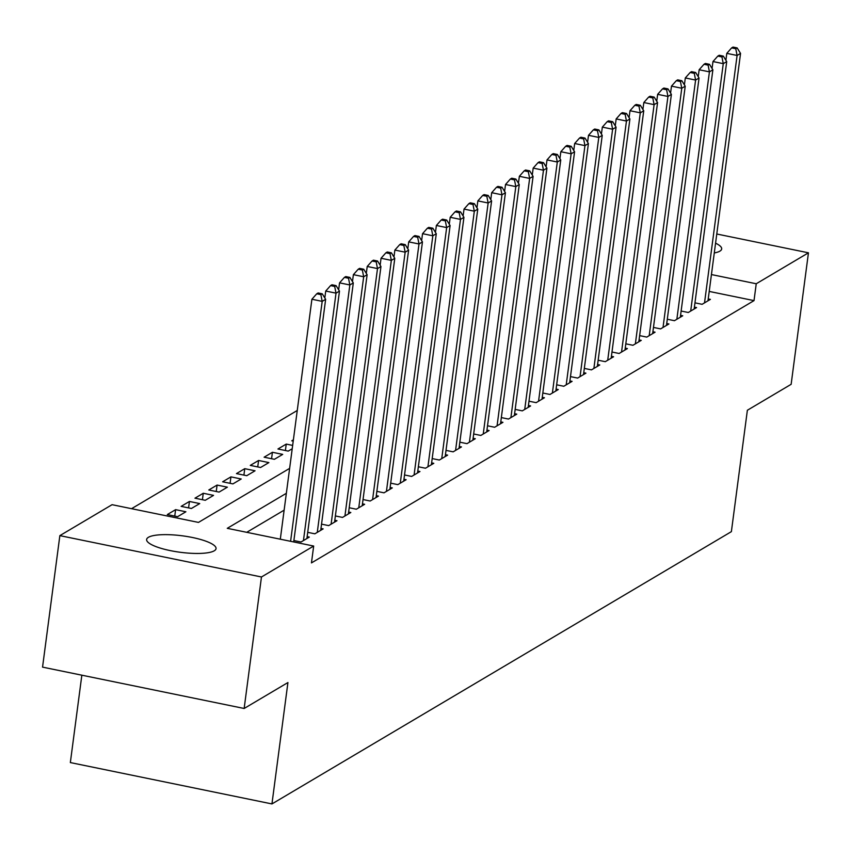 <?xml version="1.0" encoding="UTF-8"?>
<svg xmlns="http://www.w3.org/2000/svg" width="851" height="851" viewBox="0 0 851 851"><rect width="100%" height="100%" fill="white"/><g stroke="black" fill="none" stroke-linecap="round" stroke-linejoin="round"><path stroke-width="1.28" d="M715.563 243.184A35.008 8.297 -172.5 0 1 721.68 248.96A35.008 8.297 -172.5 0 1 719.882 251.141A35.008 8.297 -172.5 0 1 714.276 252.949M214.25 550.799A35.008 8.297 -172.5 0 1 175.2 551.522A35.008 8.297 -172.5 0 1 146.627 539.481A35.008 8.297 -172.5 0 1 148.425 537.3A35.008 8.297 -172.5 0 1 187.475 536.577A35.008 8.297 -172.5 0 1 216.048 548.618A35.008 8.297 -172.5 0 1 214.25 550.799M297.254 410.48L131.554 508.685M81.845 675.194L70.346 762.57L271.948 803.929L731.381 531.641L747.369 410.256L791.143 384.312L808.45 252.811L756.241 283.755L711.436 274.565M271.948 803.929L287.925 682.545L244.152 708.479L42.55 667.131L59.857 535.63L112.077 504.686L198.474 522.408L289.627 468.38M285.393 450.53L286.244 444.084L277.947 448.998L288.234 451.115L292.212 448.754M286.244 444.084L292.659 445.403M250.29 465.391L260.576 467.507L268.873 462.593L258.587 460.476L250.29 465.391M222.632 481.794L232.908 483.9L241.216 478.985L230.929 476.868L222.632 481.794M194.964 498.186L205.251 500.292L213.548 495.378L203.261 493.261L194.964 498.186M167.307 514.578L177.593 516.685L185.89 511.77L175.604 509.653L167.307 514.578M181.135 506.377L191.422 508.483L199.719 503.569L189.433 501.462L181.135 506.377M208.793 489.985L219.079 492.091L227.377 487.176L217.09 485.07L208.793 489.985M236.461 473.592L246.747 475.698L255.045 470.784L244.758 468.678L236.461 473.592M264.118 457.2L274.405 459.306L282.702 454.391L272.416 452.285L264.118 457.2M293.382 439.85L291.776 440.807L293.223 441.105M716.776 234.004L808.45 252.811M244.152 708.479L261.47 576.978L59.857 535.63M286.351 493.303L227.27 528.322L313.679 546.044L311.455 562.905L754.018 300.616L756.241 283.755M313.679 546.044L261.47 576.978M284.128 510.164L246.758 532.311M754.018 300.616L709.213 291.425M694.959 302.839L702.096 304.307L710.394 299.382L708.223 298.946M681.13 311.04L688.268 312.498L696.565 307.583L694.395 307.137M667.301 319.231L674.439 320.699L682.736 315.785L680.566 315.338M653.472 327.433L660.61 328.89L668.907 323.976L666.737 323.529M639.644 335.624L646.781 337.092L655.079 332.177L652.908 331.73M625.804 343.825L632.953 345.283L641.25 340.368L639.069 339.921M611.975 352.016L619.113 353.484L627.41 348.57L625.24 348.123M598.147 360.218L605.284 361.675L613.582 356.76L611.412 356.314M584.318 368.409L591.456 369.877L599.753 364.962L597.583 364.515M570.489 376.61L577.627 378.078L585.924 373.153L583.754 372.706M556.66 384.801L563.798 386.269L572.095 381.354L569.925 380.908M542.832 393.002L549.969 394.47L558.267 389.545L556.097 389.098M528.992 401.193L536.141 402.661L544.438 397.747L542.257 397.3M515.163 409.395L522.301 410.863L530.609 405.938L528.428 405.491M501.335 417.596L508.472 419.054L516.77 414.139L514.6 413.692M487.506 425.787L494.644 427.255L502.941 422.33L500.771 421.894M473.677 433.989L480.815 435.446L489.112 430.532L486.942 430.085M459.848 442.18L466.986 443.648L475.284 438.722L473.113 438.286M446.02 450.381L453.157 451.838L461.455 446.924L459.285 446.477M432.18 458.572L439.329 460.04L447.626 455.125L445.445 454.679M418.352 466.774L425.489 468.231L433.797 463.316L431.617 462.87M404.523 474.964L411.661 476.432L419.958 471.518L417.788 471.071M390.694 483.166L397.832 484.623L406.129 479.709L403.959 479.262M376.865 491.357L384.003 492.825L392.3 487.91L390.13 487.463M363.037 499.558L370.174 501.016L378.472 496.101L376.302 495.654M349.208 507.749L356.346 509.217L364.643 504.303L362.473 503.856M335.379 515.951L342.517 517.419L350.814 512.493L348.633 512.047M321.54 524.142L328.677 525.61L336.985 520.695L334.805 520.248M307.711 532.343L314.849 533.811L323.146 528.886L320.976 528.439M293.882 540.534L301.02 542.002L309.317 537.087L307.147 536.641M174.753 516.1L175.604 509.653M188.582 507.909L189.433 501.462M202.421 499.707L203.261 493.261M216.25 491.516L217.09 485.07M230.078 483.315L230.929 476.868M243.907 475.124L244.758 468.678M257.736 466.922L258.587 460.476M271.565 458.732L272.416 452.285M290.595 541.31L322.189 301.36L325.646 299.307L293.701 541.949M280.309 539.194L311.902 299.244L322.189 301.36L320.859 294.627L322.242 293.808L318.125 292.967L316.742 293.786L320.859 294.627M316.742 293.786L311.902 299.244M325.646 299.307L322.242 293.808M303.445 540.566L336.017 293.159L339.475 291.116L306.903 538.523M324.816 297.978L325.731 291.053L336.017 293.159L334.688 286.436L336.071 285.617L331.954 284.777L330.571 285.596L334.688 286.436M330.571 285.596L325.731 291.053M339.475 291.116L336.071 285.617M317.274 532.375L349.846 284.968L353.303 282.915L320.731 530.322M338.645 289.776L339.56 282.851L349.846 284.968L348.516 278.234L349.899 277.415L345.783 276.575L344.4 277.394L348.516 278.234M344.4 277.394L339.56 282.851M353.303 282.915L349.899 277.415M331.103 524.173L363.675 276.766L367.132 274.724L334.56 522.131M352.474 281.585L353.388 274.66L363.675 276.766L362.345 270.044L363.728 269.224L359.611 268.373L358.228 269.203L362.345 270.044M358.228 269.203L353.388 274.66M367.132 274.724L363.728 269.224M344.932 515.983L377.504 268.576L380.961 266.523L348.389 513.93M366.302 273.384L367.217 266.459L377.504 268.576L376.174 261.842L377.557 261.023L373.451 260.183L372.068 261.002L376.174 261.842M372.068 261.002L367.217 266.459M380.961 266.523L377.557 261.023M358.76 507.781L391.332 260.374L394.79 258.332L362.218 505.739M380.142 265.193L381.046 258.268L391.332 260.374L390.013 253.651L391.396 252.832L387.279 251.981L385.897 252.8L390.013 253.651M385.897 252.8L381.046 258.268M394.79 258.332L391.396 252.832M372.589 499.59L405.161 252.183L408.618 250.13L376.046 497.537M393.97 256.991L394.875 250.066L405.161 252.183L403.842 245.45L405.225 244.631L401.108 243.79L399.725 244.609L403.842 245.45M399.725 244.609L394.875 250.066M408.618 250.13L405.225 244.631M386.428 491.389L419 243.982L422.458 241.929L389.886 489.336M407.799 248.8L408.714 241.875L419 243.982L417.671 237.259L419.054 236.44L414.937 235.589L413.554 236.408L417.671 237.259M413.554 236.408L408.714 241.875M422.458 241.929L419.054 236.44M400.257 483.198L432.829 235.791L436.286 233.738L403.714 481.145M421.628 240.599L422.543 233.674L432.829 235.791L431.5 229.057L432.882 228.238L428.766 227.398L427.383 228.217L431.5 229.057M427.383 228.217L422.543 233.674M436.286 233.738L432.882 228.238M414.086 474.996L446.658 227.589L450.115 225.536L417.543 472.943M435.457 232.408L436.372 225.483L446.658 227.589L445.328 220.866L446.711 220.047L442.594 219.196L441.212 220.015L445.328 220.866M441.212 220.015L436.372 225.483M450.115 225.536L446.711 220.047M427.915 466.805L460.487 219.398L463.944 217.345L431.372 464.752M449.285 224.207L450.2 217.282L460.487 219.398L459.157 212.665L460.54 211.846L456.423 211.005L455.04 211.825L459.157 212.665M455.04 211.825L450.2 217.282M463.944 217.345L460.54 211.846M441.743 458.604L474.315 211.197L477.773 209.144L445.201 456.551M463.114 216.016L464.029 209.091L474.315 211.197L472.986 204.474L474.369 203.655L470.263 202.804L468.88 203.623L472.986 204.474M468.88 203.623L464.029 209.091M477.773 209.144L474.369 203.655M455.572 450.402L488.144 202.995L491.601 200.953L459.029 448.36M476.954 207.814L477.858 200.889L488.144 202.995L486.815 196.273L488.197 195.453L484.091 194.613L482.708 195.432L486.815 196.273M482.708 195.432L477.858 200.889M491.601 200.953L488.197 195.453M469.401 442.212L501.973 194.805L505.43 192.751L472.858 440.158M490.782 199.623L491.687 192.698L501.973 194.805L500.654 188.082L502.037 187.263L497.92 186.412L496.537 187.231L500.654 188.082M496.537 187.231L491.687 192.698M505.43 192.751L502.037 187.263M483.24 434.01L515.812 186.603L519.27 184.561L486.698 431.968M504.611 191.422L505.526 184.497L515.812 186.603L514.483 179.88L515.866 179.061L511.749 178.221L510.366 179.04L514.483 179.88M510.366 179.04L505.526 184.497M519.27 184.561L515.866 179.061M497.069 425.819L529.641 178.412L533.098 176.359L500.526 423.766M518.44 183.22L519.355 176.306L529.641 178.412L528.311 171.689L529.694 170.86L525.578 170.019L524.195 170.838L528.311 171.689M524.195 170.838L519.355 176.306M533.098 176.359L529.694 170.86M510.898 417.618L543.47 170.211L546.927 168.168L514.355 415.575M532.269 175.029L533.183 168.104L543.47 170.211L542.14 163.488L543.523 162.669L539.406 161.828L538.023 162.647L542.14 163.488M538.023 162.647L533.183 168.104M546.927 168.168L543.523 162.669M524.727 409.427L557.299 162.02L560.756 159.967L528.184 407.374M546.097 166.828L547.012 159.903L557.299 162.02L555.969 155.286L557.352 154.467L553.235 153.627L551.852 154.446L555.969 155.286M551.852 154.446L547.012 159.903M560.756 159.967L557.352 154.467M538.555 401.225L571.127 153.818L574.585 151.776L542.013 399.183M559.926 158.637L560.841 151.712L571.127 153.818L569.798 147.095L571.181 146.276L567.074 145.436L565.692 146.255L569.798 147.095M565.692 146.255L560.841 151.712M574.585 151.776L571.181 146.276M552.384 393.034L584.956 145.627L588.413 143.574L555.841 390.981M573.765 150.436L574.67 143.511L584.956 145.627L583.626 138.894L585.009 138.075L580.903 137.234L579.52 138.053L583.626 138.894M579.52 138.053L574.67 143.511M588.413 143.574L585.009 138.075M566.213 384.833L598.785 137.426L602.242 135.383L569.67 382.79M587.594 142.245L588.498 135.32L598.785 137.426L597.466 130.703L598.849 129.884L594.732 129.033L593.349 129.863L597.466 130.703M593.349 129.863L588.498 135.32M602.242 135.383L598.849 129.884M580.052 376.642L612.614 129.235L616.081 127.182L583.509 374.589M601.423 134.043L602.338 127.118L612.614 129.235L611.295 122.501L612.677 121.682L608.561 120.842L607.178 121.661L611.295 122.501M607.178 121.661L602.338 127.118M616.081 127.182L612.677 121.682M593.881 368.44L626.453 121.033L629.91 118.991L597.338 366.398M615.252 125.852L616.167 118.927L626.453 121.033L625.123 114.311L626.506 113.491L622.389 112.64L621.007 113.46L625.123 114.311M621.007 113.46L616.167 118.927M629.91 118.991L626.506 113.491M607.71 360.25L640.282 112.843L643.739 110.79L611.167 358.197M629.08 117.651L629.995 110.726L640.282 112.843L638.952 106.109L640.335 105.29L636.218 104.45L634.835 105.269L638.952 106.109M634.835 105.269L629.995 110.726M643.739 110.79L640.335 105.29M621.538 352.048L654.111 104.641L657.568 102.588L624.996 349.995M642.909 109.46L643.824 102.535L654.111 104.641L652.781 97.918L654.164 97.099L650.047 96.248L648.664 97.067L652.781 97.918M648.664 97.067L643.824 102.535M657.568 102.588L654.164 97.099M635.367 343.857L667.939 96.45L671.396 94.397L638.824 341.804M656.738 101.258L657.653 94.333L667.939 96.45L666.61 89.717L667.992 88.898L663.886 88.057L662.503 88.876L666.61 89.717M662.503 88.876L657.653 94.333M671.396 94.397L667.992 88.898M649.196 335.656L681.768 88.249L685.225 86.196L652.653 333.603M670.577 93.067L671.482 86.142L681.768 88.249L680.438 81.526L681.821 80.707L677.715 79.856L676.332 80.675L680.438 81.526M676.332 80.675L671.482 86.142M685.225 86.196L681.821 80.707M663.025 327.465L695.597 80.058L699.054 78.005L666.482 325.412M684.406 84.866L685.31 77.941L695.597 80.058L694.278 73.324L695.661 72.505L691.544 71.665L690.161 72.484L694.278 73.324M690.161 72.484L685.31 77.941M699.054 78.005L695.661 72.505M676.853 319.263L709.426 71.856L712.883 69.803L680.321 317.21M698.235 76.675L699.15 69.75L709.426 71.856L708.106 65.133L709.489 64.314L705.373 63.463L703.99 64.282L708.106 65.133M703.99 64.282L699.15 69.75M712.883 69.803L709.489 64.314M690.693 311.062L723.265 63.655L726.722 61.612L694.15 309.019M712.064 68.474L712.978 61.549L723.265 63.655L721.935 56.932L723.318 56.113L719.201 55.272L717.818 56.092L721.935 56.932M717.818 56.092L712.978 61.549M726.722 61.612L723.318 56.113M704.522 302.871L737.094 55.464L740.551 53.411L707.979 300.818M725.892 60.283L726.807 53.358L737.094 55.464L735.764 48.741L737.147 47.922L733.03 47.071L731.647 47.89L735.764 48.741M731.647 47.89L726.807 53.358M740.551 53.411L737.147 47.922"/></g></svg>
